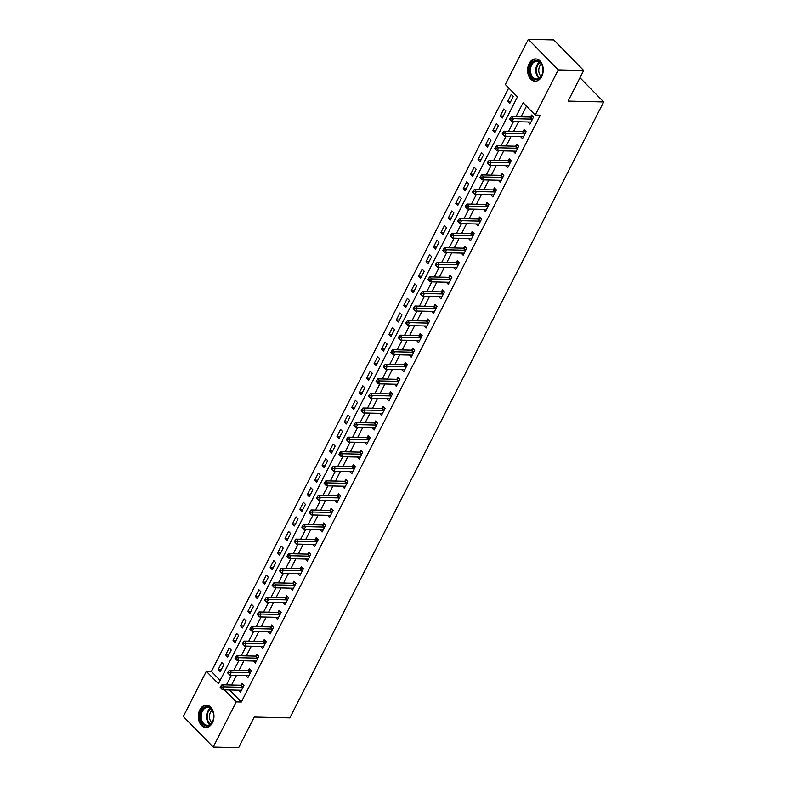 <?xml version="1.0" encoding="UTF-8"?>
<svg xmlns="http://www.w3.org/2000/svg" width="787" height="787" viewBox="0 0 787 787"><rect width="100%" height="100%" fill="white"/><g stroke="black" fill="none" stroke-linecap="round" stroke-linejoin="round"><path stroke-width="1.18" d="M541.731 76.516A11.146 7.821 91.3 0 1 535.16 81.209A11.146 7.821 91.3 0 1 528.382 75.109A11.146 7.821 91.3 0 1 529.12 63.629A11.146 7.821 91.3 0 1 535.691 58.927A11.146 7.821 91.3 0 1 542.459 65.036A11.146 7.821 91.3 0 1 541.731 76.516M212.441 722.771A11.146 7.821 91.3 0 1 205.879 727.473A11.146 7.821 91.3 0 1 199.101 721.364A11.146 7.821 91.3 0 1 199.829 709.894A11.146 7.821 91.3 0 1 206.401 705.191A11.146 7.821 91.3 0 1 213.179 711.3A11.146 7.821 91.3 0 1 212.441 722.771M528.333 39.35L553.763 39.95L583.679 70.505L568.086 101.1L603.688 101.936L289.842 717.892L254.24 717.055L238.658 747.65L213.228 747.05L183.312 716.495L206.322 671.331L218.452 683.716L517.452 96.899L505.323 84.514L528.333 39.35L558.249 69.905L535.239 115.069L523.109 102.684L515.957 116.722M508.707 87.967L211.408 671.449L206.322 671.331M211.408 671.449L220.153 680.381M220.242 671.616L223.803 664.622L221.777 662.556L218.215 669.55L220.242 671.616M227.659 657.047L231.23 650.052L229.204 647.986L225.643 654.981L227.659 657.047M235.087 642.477L238.648 635.483L236.631 633.417L233.06 640.411L235.087 642.477M242.504 627.908L246.075 620.913L244.049 618.848L240.488 625.842L242.504 627.908M249.932 613.339L253.493 606.344L251.476 604.278L247.915 611.273L249.932 613.339M257.359 598.769L260.92 591.775L258.893 589.709L255.332 596.703L257.359 598.769M264.776 584.2L268.337 577.205L266.321 575.14L262.76 582.134L264.776 584.2M272.204 569.631L275.765 562.636L273.738 560.58L270.177 567.565L272.204 569.631M279.621 555.061L283.182 548.067L281.166 546.011L277.604 552.995L279.621 555.061M287.048 540.492L290.61 533.507L288.593 531.441L285.022 538.436L287.048 540.492M294.466 525.923L298.037 518.938L296.01 516.872L292.449 523.867L294.466 525.923M301.893 511.363L305.454 504.369L303.438 502.303L299.877 509.297L301.893 511.363M309.321 496.794L312.882 489.799L310.855 487.733L307.294 494.728L309.321 496.794M316.738 482.224L320.299 475.23L318.282 473.164L314.721 480.159L316.738 482.224M324.165 467.655L327.726 460.661L325.7 458.595L322.139 465.589L324.165 467.655M331.583 453.086L335.144 446.091L333.127 444.025L329.566 451.02L331.583 453.086M339.01 438.516L342.571 431.522L340.555 429.456L336.984 436.451L339.01 438.516M346.428 423.947L349.999 416.953L347.972 414.887L344.411 421.881L346.428 423.947M353.855 409.378L357.416 402.383L355.399 400.317L351.828 407.312L353.855 409.378M361.282 394.808L364.843 387.814L362.817 385.758L359.256 392.743L361.282 394.808M368.7 380.239L372.261 373.245L370.244 371.189L366.683 378.173L368.7 380.239M376.127 365.67L379.688 358.685L377.662 356.619L374.1 363.614L376.127 365.67M383.544 351.1L387.106 344.116L385.089 342.05L381.528 349.044L383.544 351.1M390.972 336.541L394.533 329.546L392.506 327.481L388.945 334.475L390.972 336.541M398.389 321.972L401.96 314.977L399.934 312.911L396.373 319.906L398.389 321.972M405.817 307.402L409.378 300.408L407.361 298.342L403.79 305.336L405.817 307.402M413.234 292.833L416.805 285.838L414.779 283.773L411.217 290.767L413.234 292.833M420.661 278.264L424.223 271.269L422.206 269.203L418.645 276.198L420.661 278.264M428.089 263.694L431.65 256.7L429.623 254.634L426.062 261.628L428.089 263.694M435.506 249.125L439.067 242.13L437.051 240.065L433.489 247.059L435.506 249.125M442.933 234.556L446.495 227.561L444.468 225.495L440.907 232.49L442.933 234.556M450.351 219.986L453.912 212.992L451.895 210.926L448.334 217.92L450.351 219.986M457.778 205.417L461.339 198.422L459.323 196.366L455.752 203.351L457.778 205.417M465.196 190.847L468.767 183.863L466.74 181.797L463.179 188.782L465.196 190.847M472.623 176.278L476.184 169.294L474.168 167.228L470.606 174.222L472.623 176.278M480.05 161.719L483.612 154.724L481.585 152.658L478.024 159.653L480.05 161.719M487.468 147.149L491.029 140.155L489.012 138.089L485.451 145.083L487.468 147.149M494.895 132.58L498.456 125.586L496.43 123.52L492.869 130.514L494.895 132.58M502.313 118.011L505.874 111.016L503.857 108.95L500.296 115.945L502.313 118.011M509.74 103.441L513.301 96.447L511.284 94.381L507.713 101.375L509.74 103.441M229.509 689.933L241.324 702.004L540.325 115.187L535.239 115.069M526.493 106.137L521.043 116.85M518.544 121.749L513.616 131.419M511.117 136.318L506.198 145.979M503.69 150.888L498.771 160.548M496.272 165.457L491.344 175.117M488.845 180.026L483.926 189.687M481.428 194.596L476.499 204.256M474 209.165L469.082 218.825M466.583 223.734L461.654 233.395M459.155 238.304L454.237 247.964M451.728 252.873L446.809 262.533M444.311 267.442L439.392 277.103M436.883 282.002L431.965 291.672M429.466 296.571L424.537 306.241M422.039 311.14L417.12 320.801M414.621 325.71L409.693 335.37M407.194 340.279L402.275 349.94M399.776 354.848L394.848 364.509M392.349 369.418L387.43 379.078M384.922 383.987L380.003 393.648M377.504 398.556L372.576 408.217M370.077 413.126L365.158 422.786M362.659 427.695L357.731 437.356M355.232 442.264L350.313 451.925M347.815 456.834L342.886 466.494M340.387 471.393L335.469 481.064M332.96 485.963L328.041 495.623M325.543 500.532L320.614 510.192M318.115 515.101L313.196 524.762M310.698 529.671L305.769 539.331M303.27 544.24L298.352 553.9M295.853 558.809L290.924 568.47M288.426 573.379L283.507 583.039M280.998 587.948L276.08 597.608M273.581 602.517L268.662 612.178M266.154 617.087L261.235 626.747M258.736 631.656L253.808 641.316M251.309 646.216L246.39 655.886M243.891 660.785L238.963 670.455M236.464 675.354L231.545 685.015M238.461 690.15L240.458 692.255L244.019 685.261L241.993 683.205L241.029 685.093M245.878 675.58L247.875 677.686L251.437 670.701L249.42 668.635L248.456 670.524M253.306 661.011L255.303 663.126L258.864 656.132L256.837 654.066L255.873 655.964M260.723 646.442L262.72 648.557L266.291 641.562L264.265 639.497L263.301 641.395M268.151 631.872L270.148 633.988L273.709 626.993L271.692 624.927L270.718 626.826M275.568 617.303L277.565 619.418L281.136 612.424L279.11 610.358L278.145 612.256M282.995 602.734L284.992 604.849L288.554 597.854L286.537 595.789L285.573 597.687M290.413 588.164L292.42 590.28L295.981 583.285L293.954 581.219L292.99 583.118M297.84 573.595L299.837 575.71L303.398 568.716L301.382 566.65L300.418 568.548M305.267 559.026L307.264 561.141L310.826 554.146L308.799 552.081L307.835 553.979M312.685 544.466L314.682 546.572L318.243 539.577L316.226 537.511L315.262 539.41M320.112 529.897L322.109 532.002L325.67 525.008L323.654 522.952L322.68 524.84M327.53 515.328L329.527 517.433L333.098 510.438L331.071 508.382L330.107 510.271M334.957 500.758L336.954 502.863L340.515 495.879L338.499 493.813L337.525 495.702M342.375 486.189L344.381 488.294L347.943 481.31L345.916 479.244L344.952 481.132M349.802 471.62L351.799 473.735L355.36 466.74L353.343 464.674L352.379 466.573M357.229 457.05L359.226 459.165L362.787 452.171L360.761 450.105L359.797 452.004M364.647 442.481L366.644 444.596L370.205 437.602L368.188 435.536L367.224 437.434M372.074 427.912L374.071 430.027L377.632 423.032L375.615 420.966L374.642 422.865M379.491 413.342L381.488 415.457L385.059 408.463L383.033 406.397L382.069 408.296M386.919 398.773L388.916 400.888L392.477 393.893L390.46 391.828L389.486 393.726M394.336 384.204L396.333 386.319L399.904 379.324L397.878 377.258L396.914 379.157M401.763 369.644L403.761 371.749L407.322 364.755L405.305 362.689L404.341 364.588M409.191 355.075L411.188 357.18L414.749 350.185L412.722 348.129L411.758 350.018M416.608 340.505L418.605 342.611L422.166 335.616L420.15 333.56L419.186 335.449M424.036 325.936L426.033 328.041L429.594 321.057L427.567 318.991L426.603 320.88M431.453 311.367L433.45 313.472L437.021 306.487L434.995 304.421L434.031 306.31M438.88 296.797L440.877 298.912L444.439 291.918L442.422 289.852L441.448 291.751M446.298 282.228L448.295 284.343L451.866 277.349L449.839 275.283L448.875 277.181M453.725 267.659L455.722 269.774L459.283 262.779L457.267 260.713L456.303 262.612M461.152 253.089L463.149 255.204L466.711 248.21L464.684 246.144L463.72 248.043M468.57 238.52L470.567 240.635L474.128 233.641L472.111 231.575L471.147 233.473M475.997 223.951L477.994 226.066L481.555 219.071L479.529 217.005L478.565 218.904M483.415 209.381L485.412 211.496L488.973 204.502L486.956 202.436L485.992 204.335M490.842 194.822L492.839 196.927L496.4 189.933L494.384 187.867L493.41 189.765M498.26 180.253L500.257 182.358L503.828 175.363L501.801 173.297L500.837 175.196M505.687 165.683L507.684 167.788L511.245 160.794L509.228 158.738L508.254 160.627M513.104 151.114L515.111 153.219L518.672 146.234L516.646 144.169L515.682 146.057M520.532 136.544L522.529 138.65L526.09 131.665L524.073 129.599L523.109 131.488M527.959 121.975L529.956 124.09L533.517 117.096L531.491 115.03L530.527 116.929M603.688 101.936L579.989 77.736M583.679 70.505L558.249 69.905M241.324 702.004L236.238 701.886L213.228 747.05M224.423 689.815L236.238 701.886M513.458 121.631L508.53 131.291M506.031 136.2L501.112 145.861M498.614 150.77L493.685 160.43M491.186 165.339L486.268 174.999M483.759 179.908L478.84 189.569M476.342 194.478L471.413 204.138M468.914 209.047L463.996 218.707M461.497 223.616L456.568 233.277M454.069 238.186L449.151 247.846M446.652 252.745L441.723 262.415M439.225 267.314L434.306 276.985M431.797 281.884L426.879 291.544M424.38 296.453L419.451 306.113M416.953 311.022L412.034 320.683M409.535 325.592L404.607 335.252M402.108 340.161L397.189 349.822M394.69 354.73L389.762 364.391M387.263 369.3L382.344 378.96M379.836 383.869L374.917 393.53M372.418 398.438L367.49 408.099M364.991 413.008L360.072 422.668M357.573 427.567L352.645 437.238M350.146 442.137L345.227 451.807M342.729 456.706L337.8 466.366M335.301 471.275L330.383 480.936M327.884 485.845L322.955 495.505M320.457 500.414L315.538 510.074M313.029 514.983L308.111 524.644M305.612 529.553L300.683 539.213M298.184 544.122L293.266 553.782M290.767 558.691L285.838 568.352M283.34 573.261L278.421 582.921M275.922 587.83L270.994 597.49M268.495 602.399L263.576 612.06M261.068 616.959L256.149 626.629M253.65 631.528L248.722 641.189M246.223 646.097L241.304 655.758M238.805 660.667L233.877 670.327M231.378 675.236L226.459 684.897M241.245 690.258L238.431 690.189M221.255 669.619L218.215 669.55M510.753 101.444L507.713 101.375M503.326 116.014L500.296 115.945M495.908 130.583L492.869 130.514M488.481 145.152L485.451 145.083M481.064 159.722L478.024 159.653M473.636 174.291L470.606 174.222M466.219 188.86L463.179 188.782M458.791 203.43L455.752 203.351M451.374 217.999L448.334 217.92M443.947 232.568L440.907 232.49M436.519 247.128L433.489 247.059M429.102 261.697L426.062 261.628M421.675 276.267L418.645 276.198M414.257 290.836L411.217 290.767M406.83 305.405L403.79 305.336M399.412 319.975L396.373 319.906M391.985 334.544L388.945 334.475M384.558 349.113L381.528 349.044M377.14 363.683L374.1 363.614M369.713 378.252L366.683 378.173M362.295 392.821L359.256 392.743M354.868 407.391L351.828 407.312M347.451 421.95L344.411 421.881M340.023 436.519L336.984 436.451M332.596 451.089L329.566 451.02M325.179 465.658L322.139 465.589M317.751 480.227L314.721 480.159M310.334 494.797L307.294 494.728M302.906 509.366L299.877 509.297M295.489 523.935L292.449 523.867M288.062 538.505L285.022 538.436M280.644 553.074L277.604 552.995M273.217 567.643L270.177 567.565M265.79 582.213L262.76 582.134M258.372 596.772L255.332 596.703M250.945 611.342L247.915 611.273M243.527 625.911L240.488 625.842M236.1 640.48L233.06 640.411M228.683 655.05L225.643 654.981M248.672 675.689L245.859 675.63M256.09 661.119L253.276 661.06M263.517 646.55L260.704 646.491M270.935 631.991L268.121 631.922M278.362 617.421L275.548 617.352M285.779 602.852L282.976 602.783M293.207 588.283L290.393 588.214M300.634 573.713L297.82 573.644M308.051 559.144L305.238 559.075M315.479 544.574L312.665 544.506M322.896 530.005L320.083 529.936M330.324 515.436L327.51 515.367M337.741 500.866L334.928 500.807M345.168 486.297L342.355 486.238M352.596 471.728L349.782 471.669M360.013 457.168L357.2 457.099M367.44 442.599L364.627 442.53M374.858 428.03L372.044 427.961M382.285 413.46L379.472 413.391M389.703 398.891L386.889 398.822M397.13 384.322L394.317 384.253M404.557 369.752L401.744 369.683M411.975 355.183L409.161 355.114M419.402 340.614L416.589 340.545M426.82 326.044L424.006 325.985M434.247 311.475L431.433 311.416M441.664 296.906L438.851 296.847M449.092 282.336L446.278 282.277M456.509 267.777L453.705 267.708M463.937 253.207L461.123 253.139M471.364 238.638L468.55 238.569M478.781 224.069L475.968 224M486.209 209.499L483.395 209.431M493.626 194.93L490.813 194.861M501.053 180.361L498.24 180.292M508.471 165.791L505.657 165.723M515.898 151.222L513.085 151.153M523.325 136.653L520.512 136.594M530.743 122.083L527.929 122.024M242.465 687.297L240.448 685.231L221.934 684.788L223.961 686.854L242.465 687.297A1.426 0.836 135.6 0 0 242.888 687.218L243.055 687.159M221.58 687.081L223.961 686.854L222.475 689.766L220.183 687.425L220.99 688.241L221.58 687.081L220.773 686.254L220.183 687.425M241.422 690.366L241.324 690.297A1.426 0.836 135.6 0 0 240.989 690.209L222.475 689.766L220.99 688.241M240.448 685.231A1.426 0.836 135.6 0 0 240.871 685.152L243.124 684.356M221.934 684.788L220.773 686.254M249.892 672.728L247.875 670.662L229.361 670.229L231.378 672.285L249.892 672.728A1.426 0.836 135.6 0 0 250.315 672.649L250.473 672.59M229.007 672.511L231.378 672.285L229.893 675.207L227.6 672.855L228.417 673.682L229.007 672.511L228.2 671.685L227.6 672.855M248.84 675.797L248.741 675.728A1.426 0.836 135.6 0 0 248.407 675.639L229.893 675.207L228.417 673.682M247.875 670.662A1.426 0.836 135.6 0 0 248.299 670.583L250.551 669.786M229.361 670.229L228.2 671.685M257.319 658.158L255.293 656.092L236.779 655.66L238.805 657.716L257.319 658.158A1.426 0.836 135.6 0 0 257.743 658.08L257.9 658.021M236.434 657.942L238.805 657.716L237.32 660.637L235.028 658.286L235.834 659.112L236.434 657.942L235.618 657.115L235.028 658.286M256.267 661.228L256.168 661.159A1.426 0.836 135.6 0 0 255.834 661.07L237.32 660.637L235.834 659.112M255.293 656.092A1.426 0.836 135.6 0 0 255.716 656.014L257.969 655.217M236.779 655.66L235.618 657.115M264.737 643.589L262.72 641.523L244.206 641.09L246.223 643.156L264.737 643.589A1.426 0.836 135.6 0 0 265.16 643.51L265.317 643.451M243.852 643.373L246.223 643.156L244.747 646.068L242.455 643.717L243.262 644.543L243.852 643.373L243.045 642.546L242.455 643.717M263.694 646.658L263.586 646.599A1.426 0.836 135.6 0 0 263.252 646.501L244.747 646.068L243.262 644.543M262.72 641.523A1.426 0.836 135.6 0 0 263.143 641.444L265.396 640.648M244.206 641.09L243.045 642.546M272.164 629.02L270.138 626.954L251.633 626.521L253.65 628.587L272.164 629.02A1.426 0.836 135.6 0 0 272.587 628.941L272.745 628.892M251.279 628.803L253.65 628.587L252.165 631.499L249.873 629.147L250.679 629.974L251.279 628.803L250.473 627.977L249.873 629.147M271.112 632.089L271.013 632.03A1.426 0.836 135.6 0 0 270.679 631.931L252.165 631.499L250.679 629.974M270.138 626.954A1.426 0.836 135.6 0 0 270.561 626.875L272.814 626.078M251.633 626.521L250.473 627.977M213.149 712.324A9.641 6.768 91.3 0 1 213.661 714.891A9.641 6.768 91.3 0 1 213.582 718.128A9.641 6.768 91.3 0 1 207.67 725.919A9.641 6.768 91.3 0 1 200.754 720.38A9.641 6.768 91.3 0 1 204.226 707.592A9.641 6.768 91.3 0 1 213.149 712.324M213.671 714.95A8.932 6.266 -88.7 0 0 213.198 712.638A8.932 6.266 -88.7 0 0 207.67 707.434A8.932 6.266 -88.7 0 0 201.718 720.085A8.932 6.266 -88.7 0 0 207.247 725.289A8.932 6.266 -88.7 0 0 213.592 718.069M211.86 722.614A7.034 4.938 91.3 0 1 209.883 719.456A7.034 4.938 91.3 0 1 212.156 710.327M207.217 705.28L207.286 705.28A11.067 7.772 -88.7 0 0 207.217 705.28A11.067 7.772 -88.7 0 0 199.829 720.971A11.067 7.772 -88.7 0 0 206.696 727.414A11.067 7.772 -88.7 0 0 206.765 727.424L206.696 727.414M530.782 64.514A9.641 6.768 91.3 0 1 537.905 60.707A9.641 6.768 91.3 0 1 542.951 68.626A9.641 6.768 91.3 0 1 542.873 71.863A9.641 6.768 91.3 0 1 541.692 75.66A9.641 6.768 91.3 0 1 532.228 77.952A9.641 6.768 91.3 0 1 530.782 64.514M542.951 68.685A8.932 6.266 -88.7 0 0 536.96 61.179A8.932 6.266 -88.7 0 0 531.697 64.937A8.932 6.266 -88.7 0 0 531.107 74.135A8.932 6.266 -88.7 0 0 536.537 79.025A8.932 6.266 -88.7 0 0 541.8 75.267A8.932 6.266 -88.7 0 0 542.882 71.804M541.151 76.349A7.034 4.938 91.3 0 1 539.715 66.197A7.034 4.938 91.3 0 1 541.436 64.062M536.498 59.025L536.567 59.025A11.067 7.772 -88.7 0 0 536.498 59.025A11.067 7.772 -88.7 0 0 529.976 63.688A11.067 7.772 -88.7 0 0 529.248 75.09A11.067 7.772 -88.7 0 0 535.977 81.159A11.067 7.772 -88.7 0 0 536.055 81.159L535.977 81.159M279.582 614.45L277.565 612.384L259.051 611.952L261.077 614.017L279.582 614.45A1.426 0.836 135.6 0 0 280.005 614.372L280.162 614.322M258.697 614.234L261.077 614.017L259.592 616.929L257.3 614.578L258.106 615.404L258.697 614.234L257.89 613.407L257.3 614.578M278.539 617.52L278.441 617.461A1.426 0.836 135.6 0 0 278.096 617.362L259.592 616.929L258.106 615.404M277.565 612.384A1.426 0.836 135.6 0 0 277.988 612.306L280.241 611.509M259.051 611.952L257.89 613.407M287.009 599.881L284.983 597.815L266.478 597.382L268.495 599.448L287.009 599.881A1.426 0.836 135.6 0 0 287.432 599.802L287.589 599.753M266.124 599.674L268.495 599.448L267.009 602.36L264.717 600.009L265.524 600.835L266.124 599.674L265.317 598.848L264.717 600.009M285.956 602.95L285.858 602.891A1.426 0.836 135.6 0 0 285.524 602.793L267.009 602.36L265.524 600.835M284.983 597.815A1.426 0.836 135.6 0 0 285.406 597.746L287.668 596.939M266.478 597.382L265.317 598.848M294.427 585.312L292.41 583.246L273.896 582.813L275.922 584.879L294.427 585.312A1.426 0.836 135.6 0 0 294.85 585.243L295.017 585.184M273.542 585.105L275.922 584.879L274.437 587.791L272.145 585.439L272.951 586.266L273.542 585.105L272.735 584.279L272.145 585.439M293.384 588.381L293.285 588.322A1.426 0.836 135.6 0 0 292.951 588.223L274.437 587.791L272.951 586.266M292.41 583.246A1.426 0.836 135.6 0 0 292.833 583.177L295.086 582.37M273.896 582.813L272.735 584.279M301.854 570.742L299.837 568.676L281.323 568.244L283.34 570.309L301.854 570.742A1.426 0.836 135.6 0 0 302.277 570.673L302.434 570.614M280.969 570.536L283.34 570.309L281.854 573.221L279.562 570.87L280.379 571.696L280.969 570.536L280.162 569.709L279.562 570.87M300.801 573.812L300.703 573.753A1.426 0.836 135.6 0 0 300.368 573.654L281.854 573.221L280.379 571.696M299.837 568.676A1.426 0.836 135.6 0 0 300.25 568.607L302.513 567.811M281.323 568.244L280.162 569.709M309.281 556.173L307.255 554.107L288.74 553.674L290.767 555.74L309.281 556.173A1.426 0.836 135.6 0 0 309.704 556.104L309.862 556.045M288.396 555.966L290.767 555.74L289.282 558.652L286.989 556.301L287.796 557.127L288.396 555.966L287.58 555.14L286.989 556.301M308.229 559.242L308.13 559.183A1.426 0.836 135.6 0 0 307.796 559.095L289.282 558.652L287.796 557.127M307.255 554.107A1.426 0.836 135.6 0 0 307.678 554.038L309.93 553.241M288.74 553.674L287.58 555.14M316.699 541.604L314.682 539.548L296.168 539.105L298.184 541.171L316.699 541.604A1.426 0.836 135.6 0 0 317.122 541.535L317.279 541.476M295.814 541.397L298.184 541.171L296.709 544.083L294.417 541.731L295.223 542.558L295.814 541.397L295.007 540.571L294.417 541.731M315.646 544.673L315.548 544.614A1.426 0.836 135.6 0 0 315.213 544.525L296.709 544.083L295.223 542.558M314.682 539.548A1.426 0.836 135.6 0 0 315.105 539.469L317.358 538.672M296.168 539.105L295.007 540.571M324.126 527.044L322.099 524.978L303.595 524.536L305.612 526.601L324.126 527.044A1.426 0.836 135.6 0 0 324.549 526.965L324.706 526.906M303.241 526.828L305.612 526.601L304.126 529.513L301.834 527.162L302.641 527.988L303.241 526.828L302.424 526.001L301.834 527.162M323.073 530.113L322.975 530.044A1.426 0.836 135.6 0 0 322.64 529.956L304.126 529.513L302.641 527.988M322.099 524.978A1.426 0.836 135.6 0 0 322.522 524.899L324.775 524.103M303.595 524.536L302.424 526.001M331.543 512.475L329.527 510.409L311.013 509.966L313.039 512.032L331.543 512.475A1.426 0.836 135.6 0 0 331.966 512.396L332.124 512.337M310.658 512.258L313.039 512.032L311.554 514.944L309.261 512.603L310.068 513.419L310.658 512.258L309.852 511.432L309.261 512.603M330.501 515.544L330.402 515.475A1.426 0.836 135.6 0 0 330.058 515.387L311.554 514.944L310.068 513.419M329.527 510.409A1.426 0.836 135.6 0 0 329.95 510.33L332.203 509.533M311.013 509.966L309.852 511.432M338.971 497.905L336.944 495.84L318.44 495.397L320.457 497.463L338.971 497.905A1.426 0.836 135.6 0 0 339.394 497.827L339.551 497.768M318.086 497.689L320.457 497.463L318.971 500.384L316.679 498.033L317.486 498.86L318.086 497.689L317.279 496.863L316.679 498.033M337.918 500.975L337.82 500.906A1.426 0.836 135.6 0 0 337.485 500.817L318.971 500.384L317.486 498.86M336.944 495.84A1.426 0.836 135.6 0 0 337.367 495.761L339.62 494.964M318.44 495.397L317.279 496.863M346.388 483.336L344.372 481.27L325.857 480.837L327.884 482.893L346.388 483.336A1.426 0.836 135.6 0 0 346.811 483.257L346.978 483.198M325.503 483.12L327.884 482.893L326.398 485.815L324.106 483.464L324.913 484.29L325.503 483.12L324.697 482.293L324.106 483.464M345.345 486.405L345.247 486.336A1.426 0.836 135.6 0 0 344.903 486.248L326.398 485.815L324.913 484.29M344.372 481.27A1.426 0.836 135.6 0 0 344.795 481.191L347.047 480.395M325.857 480.837L324.697 482.293M353.816 468.767L351.789 466.701L333.285 466.268L335.301 468.334L353.816 468.767A1.426 0.836 135.6 0 0 354.239 468.688L354.396 468.629M332.931 468.55L335.301 468.334L333.816 471.246L331.524 468.895L332.34 469.721L332.931 468.55L332.124 467.724L331.524 468.895M352.763 471.836L352.665 471.767A1.426 0.836 135.6 0 0 352.33 471.679L333.816 471.246L332.34 469.721M351.789 466.701A1.426 0.836 135.6 0 0 352.212 466.622L354.475 465.825M333.285 466.268L332.124 467.724M361.243 454.197L359.216 452.132L340.702 451.699L342.729 453.765L361.243 454.197A1.426 0.836 135.6 0 0 361.656 454.119L361.823 454.069M340.358 453.981L342.729 453.765L341.243 456.676L338.951 454.325L339.758 455.152L340.358 453.981L339.541 453.155L338.951 454.325M360.19 457.267L360.092 457.208A1.426 0.836 135.6 0 0 359.757 457.109L341.243 456.676L339.758 455.152M359.216 452.132A1.426 0.836 135.6 0 0 359.639 452.053L361.892 451.256M340.702 451.699L339.541 453.155M368.66 439.628L366.644 437.562L348.129 437.129L350.146 439.195L368.66 439.628A1.426 0.836 135.6 0 0 369.083 439.549L369.241 439.5M347.775 439.412L350.146 439.195L348.661 442.107L346.378 439.756L347.185 440.582L347.775 439.412L346.969 438.585L346.378 439.756M367.608 442.697L367.509 442.638A1.426 0.836 135.6 0 0 367.175 442.54L348.661 442.107L347.185 440.582M366.644 437.562A1.426 0.836 135.6 0 0 367.067 437.483L369.319 436.687M348.129 437.129L346.969 438.585M376.088 425.059L374.061 422.993L355.547 422.56L357.573 424.626L376.088 425.059A1.426 0.836 135.6 0 0 376.511 424.98L376.668 424.931M355.203 424.842L357.573 424.626L356.088 427.538L353.796 425.187L354.603 426.013L355.203 424.842L354.386 424.026L353.796 425.187M375.035 428.128L374.937 428.069A1.426 0.836 135.6 0 0 374.602 427.971L356.088 427.538L354.603 426.013M374.061 422.993A1.426 0.836 135.6 0 0 374.484 422.924L376.737 422.117M355.547 422.56L354.386 424.026M383.505 410.489L381.488 408.423L362.974 407.991L365.001 410.057L383.505 410.489A1.426 0.836 135.6 0 0 383.928 410.421L384.086 410.361M362.62 410.283L365.001 410.057L363.515 412.968L361.223 410.617L362.03 411.444L362.62 410.283L361.813 409.456L361.223 410.617M382.462 413.559L382.364 413.5A1.426 0.836 135.6 0 0 382.02 413.401L363.515 412.968L362.03 411.444M381.488 408.423A1.426 0.836 135.6 0 0 381.911 408.355L384.164 407.548M362.974 407.991L361.813 409.456M390.932 395.92L388.906 393.854L370.402 393.421L372.418 395.487L390.932 395.92A1.426 0.836 135.6 0 0 391.355 395.851L391.513 395.792M370.047 395.713L372.418 395.487L370.933 398.399L368.641 396.048L369.447 396.874L370.047 395.713L369.241 394.887L368.641 396.048M389.88 398.989L389.781 398.93A1.426 0.836 135.6 0 0 389.447 398.832L370.933 398.399L369.447 396.874M388.906 393.854A1.426 0.836 135.6 0 0 389.329 393.785L391.582 392.988M370.402 393.421L369.241 394.887M398.35 381.351L396.333 379.285L377.819 378.852L379.846 380.918L398.35 381.351A1.426 0.836 135.6 0 0 398.773 381.282L398.93 381.223M377.465 381.144L379.846 380.918L378.36 383.83L376.068 381.479L376.875 382.305L377.465 381.144L376.658 380.318L376.068 381.479M397.307 384.42L397.209 384.361A1.426 0.836 135.6 0 0 396.864 384.272L378.36 383.83L376.875 382.305M396.333 379.285A1.426 0.836 135.6 0 0 396.756 379.216L399.009 378.419M377.819 378.852L376.658 380.318M405.777 366.781L403.751 364.725L385.246 364.283L387.263 366.349L405.777 366.781A1.426 0.836 135.6 0 0 406.2 366.712L406.358 366.653M384.892 366.575L387.263 366.349L385.778 369.26L383.485 366.909L384.302 367.736L384.892 366.575L384.086 365.748L383.485 366.909M404.725 369.851L404.626 369.792A1.426 0.836 135.6 0 0 404.292 369.703L385.778 369.26L384.302 367.736M403.751 364.725A1.426 0.836 135.6 0 0 404.174 364.647L406.436 363.85M385.246 364.283L384.086 365.748M413.195 352.212L411.178 350.156L392.664 349.713L394.69 351.779L413.195 352.212A1.426 0.836 135.6 0 0 413.618 352.143L413.785 352.084M392.31 352.005L394.69 351.779L393.205 354.691L390.913 352.34L391.719 353.166L392.31 352.005L391.503 351.179L390.913 352.34M412.152 355.281L412.054 355.222A1.426 0.836 135.6 0 0 411.719 355.134L393.205 354.691L391.719 353.166M411.178 350.156A1.426 0.836 135.6 0 0 411.601 350.077L413.854 349.28M392.664 349.713L391.503 351.179M420.622 337.653L418.605 335.587L400.091 335.144L402.108 337.21L420.622 337.653A1.426 0.836 135.6 0 0 421.045 337.574L421.202 337.515M399.737 337.436L402.108 337.21L400.622 340.122L398.33 337.78L399.147 338.597L399.737 337.436L398.93 336.61L398.33 337.78M419.569 340.722L419.471 340.653A1.426 0.836 135.6 0 0 419.137 340.564L400.622 340.122L399.147 338.597M418.605 335.587A1.426 0.836 135.6 0 0 419.028 335.508L421.281 334.711M400.091 335.144L398.93 336.61M428.049 323.083L426.023 321.017L407.509 320.575L409.535 322.64L428.049 323.083A1.426 0.836 135.6 0 0 428.472 323.004L428.63 322.945M407.164 322.867L409.535 322.64L408.05 325.562L405.758 323.211L406.564 324.037L407.164 322.867L406.348 322.04L405.758 323.211M426.997 326.152L426.898 326.084A1.426 0.836 135.6 0 0 426.564 325.995L408.05 325.562L406.564 324.037M426.023 321.017A1.426 0.836 135.6 0 0 426.446 320.939L428.699 320.142M407.509 320.575L406.348 322.04M435.467 308.514L433.45 306.448L414.936 306.015L416.962 308.071L435.467 308.514A1.426 0.836 135.6 0 0 435.89 308.435L436.047 308.376M414.582 308.297L416.962 308.071L415.477 310.993L413.185 308.642L413.992 309.468L414.582 308.297L413.775 307.471L413.185 308.642M434.424 311.583L434.316 311.514A1.426 0.836 135.6 0 0 433.981 311.426L415.477 310.993L413.992 309.468M433.45 306.448A1.426 0.836 135.6 0 0 433.873 306.369L436.126 305.572M414.936 306.015L413.775 307.471M442.894 293.945L440.868 291.879L422.363 291.446L424.38 293.502L442.894 293.945A1.426 0.836 135.6 0 0 443.317 293.866L443.475 293.807M422.009 293.728L424.38 293.502L422.894 296.424L420.602 294.072L421.409 294.899L422.009 293.728L421.202 292.902L420.602 294.072M441.841 297.014L441.743 296.945A1.426 0.836 135.6 0 0 441.409 296.856L422.894 296.424L421.409 294.899M440.868 291.879A1.426 0.836 135.6 0 0 441.291 291.8L443.543 291.003M422.363 291.446L421.202 292.902M450.312 279.375L448.295 277.309L429.781 276.876L431.807 278.942L450.312 279.375A1.426 0.836 135.6 0 0 450.735 279.296L450.892 279.247M429.427 279.159L431.807 278.942L430.322 281.854L428.03 279.503L428.836 280.329L429.427 279.159L428.62 278.332L428.03 279.503M449.269 282.444L449.17 282.385A1.426 0.836 135.6 0 0 448.826 282.287L430.322 281.854L428.836 280.329M448.295 277.309A1.426 0.836 135.6 0 0 448.718 277.231L450.971 276.434M429.781 276.876L428.62 278.332M457.739 264.806L455.712 262.74L437.208 262.307L439.225 264.373L457.739 264.806A1.426 0.836 135.6 0 0 458.162 264.727L458.319 264.678M436.854 264.589L439.225 264.373L437.739 267.285L435.447 264.934L436.264 265.76L436.854 264.589L436.047 263.763L435.447 264.934M456.686 267.875L456.588 267.816A1.426 0.836 135.6 0 0 456.253 267.718L437.739 267.285L436.264 265.76M455.712 262.74A1.426 0.836 135.6 0 0 456.135 262.661L458.398 261.864M437.208 262.307L436.047 263.763M465.156 250.236L463.14 248.171L444.625 247.738L446.652 249.804L465.156 250.236A1.426 0.836 135.6 0 0 465.579 250.158L465.747 250.109M444.271 250.02L446.652 249.804L445.167 252.716L442.874 250.364L443.681 251.191L444.271 250.02L443.465 249.204L442.874 250.364M464.114 253.306L464.015 253.247A1.426 0.836 135.6 0 0 463.681 253.148L445.167 252.716L443.681 251.191M463.14 248.171A1.426 0.836 135.6 0 0 463.563 248.102L465.815 247.295M444.625 247.738L443.465 249.204M472.584 235.667L470.567 233.601L452.053 233.168L454.069 235.234L472.584 235.667A1.426 0.836 135.6 0 0 473.007 235.588L473.164 235.539M451.699 235.461L454.069 235.234L452.584 238.146L450.292 235.795L451.108 236.621L451.699 235.461L450.892 234.634L450.292 235.795M471.531 238.736L471.433 238.677A1.426 0.836 135.6 0 0 471.098 238.579L452.584 238.146L451.108 236.621M470.567 233.601A1.426 0.836 135.6 0 0 470.98 233.532L473.243 232.726M452.053 233.168L450.892 234.634M480.011 221.098L477.984 219.032L459.47 218.599L461.497 220.665L480.011 221.098A1.426 0.836 135.6 0 0 480.434 221.029L480.591 220.97M459.126 220.891L461.497 220.665L460.011 223.577L457.719 221.226L458.526 222.052L459.126 220.891L458.309 220.065L457.719 221.226M478.958 224.167L478.86 224.108A1.426 0.836 135.6 0 0 478.526 224.01L460.011 223.577L458.526 222.052M477.984 219.032A1.426 0.836 135.6 0 0 478.407 218.963L480.66 218.156M459.47 218.599L458.309 220.065M487.428 206.528L485.412 204.463L466.898 204.03L468.914 206.096L487.428 206.528A1.426 0.836 135.6 0 0 487.851 206.46L488.009 206.401M466.543 206.322L468.914 206.096L467.439 209.008L465.147 206.656L465.953 207.483L466.543 206.322L465.737 205.496L465.147 206.656M486.376 209.598L486.277 209.539A1.426 0.836 135.6 0 0 485.943 209.44L467.439 209.008L465.953 207.483M485.412 204.463A1.426 0.836 135.6 0 0 485.835 204.394L488.088 203.597M466.898 204.03L465.737 205.496M494.856 191.959L492.829 189.903L474.325 189.46L476.342 191.526L494.856 191.959A1.426 0.836 135.6 0 0 495.279 191.89L495.436 191.831M473.971 191.753L476.342 191.526L474.856 194.438L472.564 192.087L473.371 192.913L473.971 191.753L473.164 190.926L472.564 192.087M493.803 195.028L493.705 194.969A1.426 0.836 135.6 0 0 493.37 194.881L474.856 194.438L473.371 192.913M492.829 189.903A1.426 0.836 135.6 0 0 493.252 189.824L495.505 189.028M474.325 189.46L473.164 190.926M502.273 177.39L500.257 175.334L481.742 174.891L483.769 176.957L502.273 177.39A1.426 0.836 135.6 0 0 502.696 177.321L502.854 177.262M481.388 177.183L483.769 176.957L482.283 179.869L479.991 177.518L480.798 178.344L481.388 177.183L480.582 176.357L479.991 177.518M501.23 180.459L501.132 180.4A1.426 0.836 135.6 0 0 500.788 180.312L482.283 179.869L480.798 178.344M500.257 175.334A1.426 0.836 135.6 0 0 500.68 175.255L502.932 174.458M481.742 174.891L480.582 176.357M509.701 162.83L507.674 160.764L489.17 160.322L491.186 162.388L509.701 162.83A1.426 0.836 135.6 0 0 510.124 162.752L510.281 162.693M488.816 162.614L491.186 162.388L489.701 165.3L487.409 162.948L488.215 163.775L488.816 162.614L488.009 161.788L487.409 162.948M508.648 165.9L508.55 165.831A1.426 0.836 135.6 0 0 508.215 165.742L489.701 165.3L488.215 163.775M507.674 160.764A1.426 0.836 135.6 0 0 508.097 160.686L510.35 159.889M489.17 160.322L488.009 161.788M517.118 148.261L515.101 146.195L496.587 145.752L498.614 147.818L517.118 148.261A1.426 0.836 135.6 0 0 517.541 148.182L517.708 148.123M496.233 148.045L498.614 147.818L497.128 150.74L494.836 148.389L495.643 149.215L496.233 148.045L495.426 147.218L494.836 148.389M516.075 151.33L515.977 151.261A1.426 0.836 135.6 0 0 515.633 151.173L497.128 150.74L495.643 149.215M515.101 146.195A1.426 0.836 135.6 0 0 515.524 146.116L517.777 145.32M496.587 145.752L495.426 147.218M524.545 133.692L522.519 131.626L504.014 131.193L506.031 133.249L524.545 133.692A1.426 0.836 135.6 0 0 524.968 133.613L525.126 133.554M503.66 133.475L506.031 133.249L504.546 136.171L502.254 133.82L503.07 134.646L503.66 133.475L502.854 132.649L502.254 133.82M523.493 136.761L523.394 136.692A1.426 0.836 135.6 0 0 523.06 136.604L504.546 136.171L503.07 134.646M522.519 131.626A1.426 0.836 135.6 0 0 522.942 131.547L525.204 130.75M504.014 131.193L502.854 132.649M531.973 119.122L529.946 117.056L511.432 116.624L513.458 118.68L531.973 119.122A1.426 0.836 135.6 0 0 532.386 119.044L532.553 118.985M511.088 118.906L513.458 118.68L511.973 121.601L509.681 119.25L510.488 120.077L511.088 118.906L510.271 118.08L509.681 119.25M530.92 122.192L530.822 122.123A1.426 0.836 135.6 0 0 530.487 122.034L511.973 121.601L510.488 120.077M529.946 117.056A1.426 0.836 135.6 0 0 530.369 116.978L532.622 116.181M511.432 116.624L510.271 118.08M242.888 687.218L240.871 685.152M250.315 672.649L248.299 670.583M257.743 658.08L255.716 656.014M265.16 643.51L263.143 641.444M272.587 628.941L270.561 626.875M209.922 724.512A8.932 6.266 91.3 0 1 207.02 720.213A8.932 6.266 91.3 0 1 210.296 708.339M210.759 708.693A8.637 6.06 -88.7 0 0 207.709 720.105A8.637 6.06 -88.7 0 0 210.395 724.178M539.203 78.257A8.932 6.266 91.3 0 1 536.99 65.065A8.932 6.266 91.3 0 1 539.587 62.075M540.049 62.429A8.637 6.06 -88.7 0 0 537.659 65.242A8.637 6.06 -88.7 0 0 539.685 77.913M280.005 614.372L277.988 612.306M287.432 599.802L285.406 597.746M294.85 585.243L292.833 583.177M302.277 570.673L300.25 568.607M309.704 556.104L307.678 554.038M317.122 541.535L315.105 539.469M324.549 526.965L322.522 524.899M331.966 512.396L329.95 510.33M339.394 497.827L337.367 495.761M346.811 483.257L344.795 481.191M354.239 468.688L352.212 466.622M361.656 454.119L359.639 452.053M369.083 439.549L367.067 437.483M376.511 424.98L374.484 422.924M383.928 410.421L381.911 408.355M391.355 395.851L389.329 393.785M398.773 381.282L396.756 379.216M406.2 366.712L404.174 364.647M413.618 352.143L411.601 350.077M421.045 337.574L419.028 335.508M428.472 323.004L426.446 320.939M435.89 308.435L433.873 306.369M443.317 293.866L441.291 291.8M450.735 279.296L448.718 277.231M458.162 264.727L456.135 262.661M465.579 250.158L463.563 248.102M473.007 235.588L470.98 233.532M480.434 221.029L478.407 218.963M487.851 206.46L485.835 204.394M495.279 191.89L493.252 189.824M502.696 177.321L500.68 175.255M510.124 162.752L508.097 160.686M517.541 148.182L515.524 146.116M524.968 133.613L522.942 131.547M532.386 119.044L530.369 116.978"/></g></svg>
